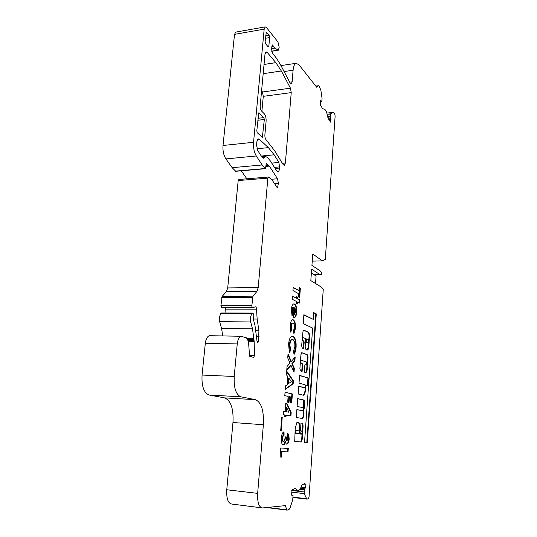 <?xml version="1.0" encoding="UTF-8"?>
<svg xmlns="http://www.w3.org/2000/svg" width="537" height="537" viewBox="0 0 537 537"><rect width="100%" height="100%" fill="white"/><g stroke="black" fill="none" stroke-linecap="round" stroke-linejoin="round"><path stroke-width="0.81" d="M295.847 430.459L296.088 433.339L299.431 433.728L299.424 430.916L295.37 430.426M300.035 432.184L299.68 424.257L299.015 422.72L296.907 422.491L295.189 428.526L294.726 441.407L301.076 442.011L302.15 439.588L303.063 426.808C303.15 424.599 302.781 423.384 301.962 423.169L301.163 423.049L300.962 423.539L300.472 430.325L300.626 430.869L301.586 430.989C302.25 431.996 302.197 433.044 301.438 434.118L300.579 434.03L300.035 432.184L299.626 432.151M303.848 395.252C305.285 393.01 305.949 389.815 305.842 385.66L306.03 385.049L307.855 385.539L308.077 385.089L308.392 378.021L299.559 375.383L299.028 383.116L304.915 384.734C305.553 385.761 305.519 386.774 304.808 387.781L298.8 386.217L298.565 386.68L298.23 393.99L303.378 395.232C304.815 392.983 305.479 389.788 305.372 385.64L305.607 385.029M302.237 337.82L302.66 337.572M302.445 338.847L302.982 337.572L305.593 338.619L305.204 346.674L305.962 349.54L307.479 350.023C308.178 349.735 308.614 348.681 308.788 346.868L309.507 336.867C309.594 334.363 309.184 332.786 308.278 332.128L304.076 330.255L303.009 331.309L301.74 344.526C301.673 346.546 302.009 347.801 302.754 348.298L303.412 348.526L303.774 347.661L304.177 342.143L303.875 340.988L302.908 340.592L302.445 338.847M300.485 360.71L301.458 360.293L306.546 362.066L306.452 365.079L305.043 364.643L304.855 365.086L304.378 371.644L304.533 372.208L306.11 372.644L307.124 370.201L307.99 358.085C308.057 356.185 307.741 355.017 307.057 354.568L301.801 352.675L300.928 354.756L299.901 368.637L300.539 370.953L302.096 371.436L302.767 364.381L302.613 363.811L301.237 363.348L300.767 361.616L301.331 360.287L300.861 360.273M304.17 489.227L304.231 493.604L306.614 498.725L307.164 499.148L308.48 498.43L309.05 496.846L323.267 289.248L321.65 287.295L310.822 280.616L311.648 269.165L319.71 274.447L321.468 274.635L321.596 272.789L319.971 270.735L311.923 265.365L312.749 254.014L322.428 260.861L325.308 259.358L335.122 116.046L334.833 114.354L333.383 112.327L330.785 113.797L330.141 116.348L331.02 119.254L330.463 122.134L327.657 116.757C326.758 111.535 325.375 108.937 323.509 108.971L322.596 108.696L320.354 104.802L320.549 100.922L320.985 100.701L321.744 101.902L322.059 98.372L320.831 90.008L319.2 86.37L318.582 85.732L316.696 87.222L298.955 64.762L296.055 63.306C294.477 63.923 293.491 66.232 293.101 70.226L292.135 81.832L291.262 83.846L290.087 82.92L281.784 67.145C278.925 61.708 275.843 57.103 272.534 53.324L271.594 49.444L271.87 46.383L272.521 44.954L274.756 48.149L278.414 50.183L279.18 47.243L277.958 41.946L266.433 27.488L265.224 26.884L264.177 29.146L253.558 142.278C253.222 147.715 254.142 152.286 256.31 155.985L262.184 164.966L265.359 168.652L266.399 163.315L269.366 166.087L277.515 178.774L278.367 183.198L277.562 188.004L271.93 179.835L268.701 177.136L267.862 178.13L258.203 287.55L256.928 291.423L252.981 296.162L251.846 305.613C251.819 306.956 252.108 307.654 252.705 307.708L255.357 306.795C256.048 306.808 256.424 307.594 256.498 309.151L257.163 319.065L258.894 330.631L258.653 341.31L257.76 342.767L257.001 341.149L254.981 325.415L253.484 319.79L253.545 317.797C254.075 315.078 253.692 313.507 252.39 313.078L251.591 313.836L250.349 317.79L250.665 321.952L252.518 328.845L254.162 341.371L254.457 355.521L253.712 357.467L249.598 356.246L248.705 344.412L248.067 340.7L246.476 337.847L241.066 336.263C239.052 337.021 237.777 339.579 237.24 343.942L234.213 376.464C233.709 387.915 235.938 394.702 240.891 396.816L255.411 399.669C261.351 402.273 264.003 410.637 263.365 424.747L257.653 493.369C257.283 502.558 258.941 507.418 262.627 507.948L285.281 505.626L286.912 509.855L287.718 510.09L289.268 509.217L290.034 507.995L292.725 499.799L293.054 495.591L292.88 495.154L291.96 495.624L291.598 494.752L292.054 489.959L295.122 488.422L298.142 490.737C299.445 490.375 300.566 488.777 301.499 485.945L302.21 484.804L305.023 483.387L305.338 487.589L304.949 488.824L304.17 489.227L300.27 488.798M221.794 312.984L220.633 313.722L219.304 317.595L219.633 321.676L221.593 328.443L222.721 335.927M293.363 319.871C295.014 321.119 295.726 323.932 295.498 328.308L293.907 333.712L293.538 330.785L294.323 327.805C294.464 325.315 294.061 323.744 293.108 323.093L292.645 323.039C291.92 323.355 291.477 324.442 291.329 326.301L291.618 329.893L290.732 332.135L290.121 325.838C290.403 322.381 291.229 320.361 292.584 319.777L292.887 319.864C294.538 321.113 295.249 323.925 295.021 328.302L295.498 328.308M293.128 336.256C295.357 337.666 296.343 341.297 296.109 347.15C295.847 350.218 295.189 352.614 294.122 354.346L293.41 351.628L294.86 346.54C295.001 342.74 294.343 340.398 292.88 339.512L292.141 339.438C290.933 339.914 290.188 341.673 289.906 344.7L290.537 350.574L289.383 352.567L288.597 344.217C289.02 339.585 290.148 336.894 291.98 336.142L292.652 336.249C294.88 337.659 295.874 341.29 295.632 347.137L296.109 347.15M288.027 353.984L291.309 361.488L295.182 356.924L294.894 360.763L292.323 363.811L294.323 368.375L294.028 372.242L291.007 365.375L286.751 370.429L287.06 366.482L289.987 363.046L287.725 357.904L288.027 353.984M286.416 374.732L286.698 371.148L293.39 380.733L293.155 383.794L285.275 389.453L285.556 385.834L287.194 384.767L287.825 376.618L286.416 374.732M280.67 430.849L281.737 417.195L282.227 417.276L281.16 430.909L280.67 430.849M287.013 440.743L287.859 438.877L287.362 436.574L287.624 433.158L288.812 434.762L289.181 439.031C288.906 441.891 288.208 443.602 287.073 444.173L286.839 444.186C286.134 444.045 285.677 443.146 285.469 441.481C285.046 443.468 284.415 444.596 283.563 444.871L283.261 444.898C281.737 444.321 281.086 442.005 281.307 437.944C281.67 434.339 282.576 432.298 284.019 431.822L284.08 435.238C283.335 435.426 282.865 436.433 282.67 438.266C282.569 440.098 282.858 441.146 283.543 441.421L283.677 441.407C284.529 440.676 285.006 439.152 285.127 436.843L286.375 436.97C286.187 438.897 286.402 440.152 287.013 440.743L286.523 440.702C285.912 440.112 285.697 438.857 285.885 436.93L286.375 436.97M280.025 457.021L280.73 447.972L288.275 448.489L288.013 451.926L281.838 451.563L281.415 457.074L280.025 457.021M268.856 46.028L269.634 37.577L269.077 35.234L266.312 32.133L265.13 41.51L265.694 43.873L268.023 46.685L268.46 46.894L268.856 46.028L267.641 46.229M276.461 170.518L278.079 171.511C278.925 171.182 279.448 170.028 279.656 168.047L278.911 162.449L274.159 154.81L268.399 147.621L259.243 139.197L258.21 138.861L256.874 141.661L256.565 144.983L257.653 150.434L261.935 157.066L263.741 158.16L265.593 156.495L267.58 157.576L270.5 161.127L276.461 170.518M283.227 164.691L284.328 165.396L285.382 163.033L291.235 92.606L290.457 88.175L281.348 70.998L275.85 62.648L267.238 52.425L266.077 51.888L264.989 54.244L260.217 105.682C260.116 108.011 260.566 109.796 261.573 111.052L264.204 113.696C265.614 115.455 266.245 117.965 266.104 121.234L264.882 134.747C264.781 137.036 265.218 138.768 266.184 139.935L274.521 150.555L283.227 164.691M257.297 132.773L256.8 130.86L258.8 112.797L263.848 117.596L264.325 119.483L262.378 137.324L257.297 132.773M316.286 313.903L313.729 312.581L313.252 319.367L303.875 314.729L303.217 323.677L312.635 328.067L304.539 442.313L307.271 442.562L316.286 313.903L313.715 312.809M303.264 407.704C303.908 408.724 303.868 409.751 303.137 410.792L296.874 409.617L296.29 417.504L302.277 418.457C303.479 417.726 304.029 415.799 303.942 412.684L303.942 409.254L304.479 407.449L304.17 400.092L297.686 398.629L297.109 406.469L303.264 407.704M285.744 403.509L287.1 403.784L291.182 412.483L290.913 415.987L286.107 415.182L285.979 416.887L284.731 416.685L284.865 414.967L283.314 414.712L283.583 411.268L285.127 411.55L285.744 403.509M284.791 395.641L285.06 392.245L292.39 393.97L291.705 403.019L290.41 402.75L290.846 397.004L289.443 396.689L289.007 402.455L287.684 402.179L288.127 396.393L284.791 395.641M296.739 312.01C296.471 315.232 295.699 317.112 294.424 317.662L293.242 317.414L293.759 307.11C293.061 307.365 292.638 308.359 292.484 310.111L292.786 313.454L292.068 315.917L291.383 309.534C291.665 306.325 292.43 304.452 293.699 303.915L294.571 304.043C296.189 305.177 296.907 307.829 296.739 312.01L296.263 312.01C295.994 315.226 295.222 317.112 293.947 317.662L293.88 317.676M297.767 297.23L297.646 298.807L299.673 299.888L299.431 303.036L297.411 301.969L297.25 304.009L296.182 303.452L296.343 301.411L292.276 299.277L292.524 296.068L296.585 298.236L296.706 296.652L297.767 297.23L297.297 297.23L297.176 298.814L297.646 298.807M298.914 290.604L299.149 287.47L300.371 288.168L299.666 297.552L298.438 296.887L298.673 293.739L292.954 290.577L293.202 287.389L298.914 290.604L293.182 287.651M261.888 111.374L263.278 96.338L262.445 91.995L261.62 90.565M210.477 335.712L209.403 335.692C207.269 336.43 205.906 338.941 205.329 343.203L202.06 375.054C201.509 386.264 203.859 392.923 209.115 395.01L224.547 397.877C230.856 400.461 233.669 408.677 232.964 422.512L226.768 489.751C226.366 498.759 228.118 503.538 232.038 504.095L261.519 507.807M225.641 307.714L225.936 312.997M238.851 179.472L238.186 180.553L227.708 287.946L226.345 291.745L222.137 296.397L220.915 305.66L221.828 307.714L252.531 307.708M241.267 170.806L246.866 178.814M235.83 32.086L234.521 34.355L223.016 145.487C222.654 150.823 223.62 155.3 225.923 158.912L232.159 167.678L235.73 171.249M313.809 274.568L319.71 274.447M314.145 274.783L321.468 274.635M312.232 261.15L322.428 260.861M315.696 283.623L316.065 276.011L311.373 273.004M306.808 442.522L315.837 313.903M313.252 319.367L303.861 314.95M287.785 448.455L287.523 451.879L288.013 451.926M287.523 451.879L281.838 451.563M281.341 451.523L280.918 457.027L281.415 457.074M280.918 457.027L280.032 456.994M287.604 433.44L288.812 434.762M288.322 434.722L288.691 438.991L289.181 439.031M288.691 438.991C288.423 441.83 287.725 443.542 286.604 444.126M283.563 444.871L283.066 444.831C283.919 444.555 284.556 443.428 284.979 441.441L285.469 441.481M283.845 431.876L283.59 435.198L284.08 435.238M283.59 435.198C282.838 435.386 282.368 436.393 282.173 438.226L282.67 438.266M282.173 438.226C282.073 440.058 282.368 441.105 283.053 441.38L283.543 441.421M285.127 436.849L285.885 436.93M281.73 417.242L282.227 417.276M305.868 365.053L304.942 364.744M301.72 371.329L302.297 364.368L300.351 362.582M305.741 372.591L306.661 370.181L307.526 358.072C307.594 356.172 307.285 355.004 306.593 354.554L301.68 352.722M303.076 348.419L303.714 342.136L303.405 340.982L302.076 340.008M308.748 340.995L309.05 336.853C309.131 334.356 308.721 332.779 307.815 332.121L303.694 330.282M307.11 349.983L308.332 346.862L308.681 341.935M307.486 342.66L308.211 342.767C308.929 341.592 308.909 340.572 308.157 339.699L305.922 338.961L305.6 341.371L305.754 341.948L308.097 342.767M305.922 338.961L306.385 338.968L306.218 341.955L307.943 342.666M304.325 387.761L298.679 386.284M307.513 385.445L307.929 378.001L299.465 375.47M302.626 410.765L296.867 409.677M303.694 408.482L303.7 400.065L297.679 398.709M303.7 400.065L304.17 400.092M304.009 407.422L304.479 407.449M301.814 418.424C303.016 417.679 303.566 415.752 303.472 412.658L303.942 412.684M303.472 412.658L303.492 410.396M285.744 403.576L287.1 403.784M286.61 403.75L290.698 412.45L291.182 412.483M290.698 412.45L290.436 415.907M285.489 416.806L285.617 415.148L286.107 415.182M283.576 411.329L285.127 411.55M286.691 407.576L286.208 407.543L285.879 411.738L288.886 412.221L286.691 407.576L286.369 411.772L288.886 412.221M285.879 411.738L286.369 411.772M285.053 392.332L292.39 393.97M291.906 393.95L291.229 402.918M288.523 402.354L288.96 396.668L289.443 396.689M286.651 371.758L292.907 380.713L293.39 380.733M292.907 380.713L292.678 383.774L293.155 383.794M292.678 383.774L285.308 389.057M289.04 378.263L288.557 378.236L288.127 383.821L291.349 381.74L289.04 378.263L288.611 383.841M287.96 354.917L290.826 361.468L291.309 361.488M294.659 357.541L294.417 360.75L294.894 360.763M294.417 360.75L291.846 363.797L292.323 363.811M291.846 363.797L293.84 368.355L294.323 368.375M293.84 368.355L293.618 371.309M286.805 369.771L290.524 365.355L291.007 365.375M295.632 347.137L293.974 353.769M292.188 339.431L291.658 339.431C290.457 339.908 289.705 341.66 289.423 344.694L289.906 344.7M289.423 344.694L290.054 350.56L290.537 350.574M290.054 350.56L289.228 351.983M292.168 336.108L292.652 336.249M295.021 328.302L293.833 333.121M292.457 323.032L292.168 323.032C291.437 323.355 291 324.442 290.846 326.295L291.329 326.301M290.846 326.295L291.141 329.886L291.618 329.893M291.141 329.886L290.517 331.457M293.276 307.11C292.584 307.365 292.155 308.359 292.007 310.104L292.484 310.111M292.007 310.104L292.309 313.454L292.786 313.454M292.309 313.454L291.813 315.152M293.726 303.902L294.571 304.043M294.095 304.043C295.712 305.177 296.431 307.829 296.263 312.01M295.014 307.822L294.538 307.822L294.007 314.682L294.484 314.682L295.645 311.742L295.014 307.822L294.484 314.682M297.176 298.814L299.673 299.888M299.196 299.894L298.981 302.794M296.8 303.767L296.934 301.975L297.411 301.969M292.511 296.317L296.585 298.236M296.686 296.901L297.297 297.23M300.653 441.958L301.68 439.555L302.15 439.588M299.505 430.976L299.203 424.223L298.606 422.726L296.948 422.444M299.203 424.223L299.68 424.257M301.364 434.124L300.109 433.99L299.646 433.359M300.109 433.99L300.579 434.03M301.962 423.169L301.116 423.075M301.68 439.555L302.593 426.774L303.063 426.808M302.593 426.774C302.68 424.7 302.351 423.492 301.599 423.143M295.31 432.406L295.612 433.305L299.431 433.728M299.129 287.731L300.371 288.168M299.901 288.174L299.21 297.31M305.6 385.022L306.036 385.042M220.633 313.722L251.591 313.836M327.63 116.569L330.148 116.281M333.383 112.327L326.852 113.099L333.323 112.354M327.167 114.22L330.785 113.797M327.369 115.106L330.369 114.757M327.738 117.214L330.242 116.925M328.12 118.281L330.832 117.972M328.819 119.503L331.02 119.254M330.141 121.792L330.658 121.731M320.589 100.748L320.985 100.701M320.388 101.97L321.623 101.815M315.837 86.135L318.515 85.772M284.1 71.549L293.101 70.226M289.691 82.174L292.135 81.832M271.829 46.833L273.816 46.504M271.816 47.008L273.87 46.672M271.662 48.652L274.756 48.149M271.675 51.143L278.032 50.122M234.521 34.355L264.177 29.146M223.016 145.487L253.558 142.278M225.923 158.912L256.31 155.985M232.159 167.678L262.184 164.966M235.36 171.135L265.197 168.517M235.528 171.269L265.359 168.652M266.05 165.638L268.782 165.389M265.936 166.396L269.366 166.087M271.259 179.277L277.515 178.774M274.333 183.513L278.367 183.198M276.642 187.037L278.052 186.93M238.186 180.553L267.862 178.13M227.708 287.946L258.203 287.55M226.345 291.745L256.928 291.423M222.137 296.397L252.981 296.162M221.721 297.558L252.591 297.35M220.915 305.66L251.846 305.613M225.855 309.131L256.498 309.151M253.377 319.038L257.163 319.065M256.001 330.591L258.894 330.631M256.451 336.545L259.062 336.592M257.008 341.277L258.653 341.31M220.915 313.38L251.853 313.487M219.633 321.676L250.665 321.952M221.593 328.443L252.518 328.845M247.141 338.35L253.605 338.478M247.718 339.391L253.739 339.512M248.007 340.371L254.035 340.492M248.161 341.25L254.162 341.371M249.41 355.366L254.457 355.521M205.329 343.203L237.24 343.942M202.06 375.054L234.213 376.464M209.115 395.01L240.891 396.816M224.547 397.877L255.411 399.669M232.964 422.512L263.365 424.747M226.768 489.751L257.653 493.369M283.529 505.807L285.697 506.076M267.607 507.438L286.912 509.855M266.486 507.552L287.114 510.137M292.88 495.154L291.611 495.007L292.853 495.168M294.451 488.744L295.733 488.885M303.694 484.059L305.358 484.233M301.082 487.119L305.338 487.589M300.532 488.328L304.949 488.824M299.874 489.395L303.969 489.851M291.719 490.543L303.955 491.926M291.618 492.167L304.231 493.604M293.048 497.141L306.614 498.725M265.426 38.288L269.634 37.577M266.03 32.482L266.761 32.354M265.661 35.818L269.077 35.234M275.145 168.443L279.656 168.047M262.298 157.549L264.674 157.328M257.565 139.378L259.243 139.197M256.934 148.776L268.399 147.621M261.277 156.045L274.159 154.81M271.756 163.1L278.911 162.449M274.454 167.356L279.75 166.893M282.375 163.308L285.382 163.033M265.332 52.727L267.238 52.425M264.043 64.46L275.85 62.648M263.184 73.683L281.348 70.998M262.445 91.995L290.457 88.175M263.278 96.338L291.235 92.606M258.586 112.992L259.143 112.918M257.975 118.301L263.848 117.596M257.794 120.261L264.325 119.483M261.412 136.613L262.781 136.465M315.528 283.516L316.065 276.011M300.767 363.327L301.237 363.348M302.143 363.797L302.613 363.811M302.297 364.368L302.767 364.381M301.814 370.966L302.284 370.986M306.593 354.554L307.057 354.568M307.526 358.072L307.99 358.085M306.661 370.181L307.124 370.201M302.438 340.586L302.908 340.592M303.405 340.982L303.875 340.988M303.714 342.136L304.177 342.143M303.311 347.647L303.774 347.661M307.815 332.121L308.278 332.128M309.05 336.853L309.507 336.867M308.332 346.862L308.788 346.868M305.754 341.948L306.218 341.955M305.6 341.371L306.07 341.378M305.748 339.384L306.211 339.391M304.231 387.754L304.701 387.774M307.929 378.001L308.392 378.021M308.077 378.551L308.54 378.572M307.614 385.069L308.077 385.089M305.372 385.64L305.842 385.66M302.573 410.765L303.043 410.792M298.545 422.686L299.015 422.72M298.606 422.726L299.075 422.76M295.612 433.305L296.088 433.339M295.478 433.124L295.961 433.164M295.175 431.151L295.612 431.184M295.343 430.426L295.82 430.466M305.566 385.022L306.03 385.049M302.519 337.558L302.982 337.572M322.885 109.045L323.509 108.971M320.367 102.07L321.723 101.902M315.81 86.101L318.582 85.732M280.945 65.588L296.055 63.306M271.695 51.263L278.3 50.203M235.636 32.119L265.224 26.884M235.656 171.303L265.432 168.685M238.73 179.479L268.372 177.042M221.479 312.984L252.39 313.078M209.403 335.692L241.066 336.263M291.947 490.039L297.209 490.637M293.041 497.49L306.949 499.121M277.736 171.545L278.079 171.511M261.801 156.858L265.593 156.495M263.372 158.193L263.741 158.16M287.073 444.173L286.624 444.133M301.854 418.43L302.277 418.457M292.141 339.438L291.658 339.431M292.645 323.039L292.168 323.032M294.424 317.662L293.947 317.662"/></g></svg>
